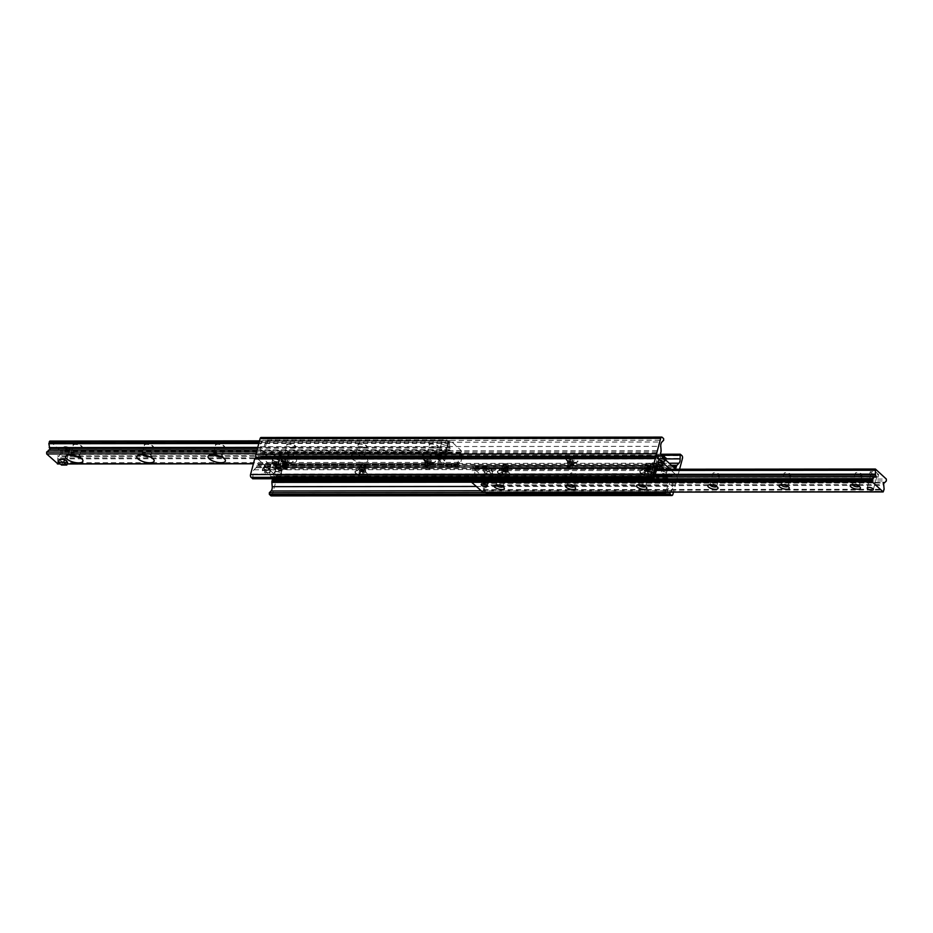 <?xml version="1.0" encoding="UTF-8"?>
<svg xmlns="http://www.w3.org/2000/svg" width="933" height="933" viewBox="0 0 933 933"><rect width="100%" height="100%" fill="white"/><g stroke="black" fill="none" stroke-linecap="round" stroke-linejoin="round"><path stroke-width="0.7" stroke-dasharray="4.67 3.5" d="M662.71 464.191A2.589 0.98 14.9 0 1 663.025 464.856A2.589 0.98 14.9 0 1 660.261 465.135A2.589 0.98 14.9 0 1 658.01 463.526A2.589 0.98 14.9 0 1 659.993 463.083A2.589 0.98 14.9 0 1 662.71 464.191M663.841 459.934A2.589 0.98 -165.1 0 0 661.124 458.838A2.589 0.98 -165.1 0 0 659.141 459.269A2.589 0.98 -165.1 0 0 659.456 459.946A2.589 0.98 -165.1 0 0 662.173 461.042A2.589 0.98 -165.1 0 0 664.156 460.61A2.589 0.98 -165.1 0 0 663.841 459.934M274.675 468.809A2.589 0.98 14.9 0 1 274.99 469.474A2.589 0.98 14.9 0 1 272.226 469.754A2.589 0.98 14.9 0 1 269.975 468.144A2.589 0.98 14.9 0 1 271.958 467.713A2.589 0.98 14.9 0 1 274.675 468.809M275.806 464.564A2.589 0.98 -165.1 0 0 273.089 463.468A2.589 0.98 -165.1 0 0 271.106 463.899A2.589 0.98 -165.1 0 0 271.421 464.564A2.589 0.98 -165.1 0 0 274.139 465.66A2.589 0.98 -165.1 0 0 276.121 465.229A2.589 0.98 -165.1 0 0 275.806 464.564M277.183 464.576A3.056 1.155 14.9 0 1 277.556 465.357A3.056 1.155 14.9 0 1 274.314 465.684A3.056 1.155 14.9 0 1 271.655 463.794A3.056 1.155 14.9 0 1 273.987 463.281A3.056 1.155 14.9 0 1 277.183 464.576M278.314 460.331A3.056 1.155 -165.1 0 0 275.118 459.024A3.056 1.155 -165.1 0 0 272.774 459.537A3.056 1.155 -165.1 0 0 273.147 460.331A3.056 1.155 -165.1 0 0 276.355 461.625A3.056 1.155 -165.1 0 0 278.687 461.112A3.056 1.155 -165.1 0 0 278.314 460.331M660.972 468.424A3.056 1.155 14.9 0 1 661.345 469.206A3.056 1.155 14.9 0 1 658.103 469.532A3.056 1.155 14.9 0 1 655.444 467.643A3.056 1.155 14.9 0 1 657.777 467.13A3.056 1.155 14.9 0 1 660.972 468.424M662.103 464.179A3.056 1.155 -165.1 0 0 658.908 462.873A3.056 1.155 -165.1 0 0 656.575 463.386A3.056 1.155 -165.1 0 0 656.949 464.179A3.056 1.155 -165.1 0 0 660.144 465.474A3.056 1.155 -165.1 0 0 662.477 464.961A3.056 1.155 -165.1 0 0 662.103 464.179M649.52 468.902A2.589 0.98 14.9 0 1 649.835 469.567A2.589 0.98 14.9 0 1 647.082 469.847A2.589 0.98 14.9 0 1 644.82 468.238A2.589 0.98 14.9 0 1 646.802 467.806A2.589 0.98 14.9 0 1 649.52 468.902M650.651 464.657A2.589 0.98 -165.1 0 0 647.934 463.561A2.589 0.98 -165.1 0 0 645.951 463.993A2.589 0.98 -165.1 0 0 646.266 464.657A2.589 0.98 -165.1 0 0 648.983 465.765A2.589 0.98 -165.1 0 0 650.966 465.322A2.589 0.98 -165.1 0 0 650.651 464.657M566.109 459.561A6.589 2.484 -165.1 0 0 571.672 462.115A6.589 2.484 -165.1 0 0 577.235 462.08A6.589 2.484 -165.1 0 0 572.314 457.158A6.589 2.484 -165.1 0 0 565.596 458.989A6.589 2.484 -165.1 0 0 566.109 459.561M568.022 462.395A3.429 1.295 14.9 0 1 567.765 462.092A3.429 1.295 14.9 0 1 567.614 461.508A3.429 1.295 14.9 0 1 570.226 460.937A3.429 1.295 14.9 0 1 573.818 462.395A3.429 1.295 14.9 0 1 574.227 463.269A3.429 1.295 14.9 0 1 573.807 463.701A3.429 1.295 14.9 0 1 570.914 463.724A3.429 1.295 14.9 0 1 568.022 462.395M573.433 463.806A3.429 1.295 14.9 0 1 573.853 464.692A3.429 1.295 14.9 0 1 570.215 465.054A3.429 1.295 14.9 0 1 567.229 462.931A3.429 1.295 14.9 0 1 569.853 462.348A3.429 1.295 14.9 0 1 573.433 463.806M507.086 469.042A2.589 0.98 14.9 0 1 507.4 469.719A2.589 0.98 14.9 0 1 504.636 469.987A2.589 0.98 14.9 0 1 502.386 468.378A2.589 0.98 14.9 0 1 504.368 467.946A2.589 0.98 14.9 0 1 507.086 469.042M508.217 464.797A2.589 0.98 -165.1 0 0 505.499 463.701A2.589 0.98 -165.1 0 0 503.517 464.133A2.589 0.98 -165.1 0 0 503.832 464.809A2.589 0.98 -165.1 0 0 506.549 465.905A2.589 0.98 -165.1 0 0 508.532 465.474A2.589 0.98 -165.1 0 0 508.217 464.797M423.675 459.712A6.589 2.484 -165.1 0 0 429.227 462.255A6.589 2.484 -165.1 0 0 434.801 462.232A6.589 2.484 -165.1 0 0 429.88 457.31A6.589 2.484 -165.1 0 0 423.162 459.129A6.589 2.484 -165.1 0 0 423.675 459.712M425.588 462.535A3.429 1.295 14.9 0 1 425.32 462.243A3.429 1.295 14.9 0 1 425.168 461.648A3.429 1.295 14.9 0 1 427.792 461.077A3.429 1.295 14.9 0 1 431.373 462.535A3.429 1.295 14.9 0 1 431.792 463.421A3.429 1.295 14.9 0 1 431.373 463.853A3.429 1.295 14.9 0 1 428.48 463.864A3.429 1.295 14.9 0 1 425.588 462.535M430.999 463.946A3.429 1.295 14.9 0 1 431.419 464.832A3.429 1.295 14.9 0 1 427.781 465.194A3.429 1.295 14.9 0 1 424.795 463.071A3.429 1.295 14.9 0 1 427.419 462.5A3.429 1.295 14.9 0 1 430.999 463.946M364.64 469.194A2.589 0.98 14.9 0 1 364.966 469.859A2.589 0.98 14.9 0 1 362.202 470.139A2.589 0.98 14.9 0 1 359.951 468.529A2.589 0.98 14.9 0 1 361.934 468.086A2.589 0.98 14.9 0 1 364.64 469.194M365.771 464.937A2.589 0.98 -165.1 0 0 363.065 463.841A2.589 0.98 -165.1 0 0 361.083 464.272A2.589 0.98 -165.1 0 0 361.398 464.949A2.589 0.98 -165.1 0 0 364.103 466.045A2.589 0.98 -165.1 0 0 366.086 465.614A2.589 0.98 -165.1 0 0 365.771 464.937M281.241 459.852A6.589 2.484 -165.1 0 0 286.793 462.406A6.589 2.484 -165.1 0 0 292.356 462.371A6.589 2.484 -165.1 0 0 287.434 457.45A6.589 2.484 -165.1 0 0 280.728 459.269A6.589 2.484 -165.1 0 0 281.241 459.852M283.154 462.686A3.429 1.295 14.9 0 1 282.886 462.383A3.429 1.295 14.9 0 1 282.734 461.8A3.429 1.295 14.9 0 1 285.358 461.217A3.429 1.295 14.9 0 1 288.938 462.675A3.429 1.295 14.9 0 1 289.358 463.561A3.429 1.295 14.9 0 1 288.938 463.993A3.429 1.295 14.9 0 1 286.046 464.004A3.429 1.295 14.9 0 1 283.154 462.686M288.565 464.086A3.429 1.295 14.9 0 1 288.985 464.972A3.429 1.295 14.9 0 1 285.335 465.345A3.429 1.295 14.9 0 1 282.361 463.211A3.429 1.295 14.9 0 1 284.985 462.64A3.429 1.295 14.9 0 1 288.565 464.086M679.586 469.229L678.314 474.046A2.636 1.411 -90.1 0 1 677.043 475.503A2.636 1.411 -90.1 0 1 676.413 475.224L669.976 469.241L676.413 475.224A2.636 1.411 -90.1 0 1 677.055 478.757L673.498 492.123M256.342 457.497A2.636 1.411 89.9 0 0 256.587 457.776L275.818 475.632A2.636 1.411 89.9 0 0 276.448 475.912A2.636 1.411 89.9 0 0 277.707 474.442L281.848 458.873A2.111 1.131 89.9 0 0 281.346 456.039L279.69 454.616L279.503 459.293A4.222 2.263 -90.1 0 1 278.349 463.619L276.32 465.684A2.111 1.131 89.9 0 0 275.853 466.593L275.55 467.736A2.111 1.131 -90.1 0 1 274.535 468.902A2.111 1.131 -90.1 0 1 274.034 468.681L260.622 456.225A2.111 1.131 -90.1 0 1 260.109 453.403L260.412 452.26A2.111 1.131 89.9 0 0 260.517 451.012L260.179 446.744A4.222 2.263 -90.1 0 1 261.322 442.405L263.059 440.644L263.048 439.058L261.602 437.717A2.111 1.131 89.9 0 0 261.1 437.495M667.258 468.413A2.589 0.98 -165.1 0 0 664.553 467.316A2.589 0.98 -165.1 0 0 662.57 467.748A2.589 0.98 -165.1 0 0 664.821 469.357A2.589 0.98 -165.1 0 0 667.573 469.089A2.589 0.98 -165.1 0 0 667.258 468.413M666.127 472.658A2.589 0.98 14.9 0 1 666.442 473.334A2.589 0.98 14.9 0 1 664.459 473.766A2.589 0.98 14.9 0 1 661.754 472.669A2.589 0.98 14.9 0 1 661.439 471.993A2.589 0.98 14.9 0 1 663.421 471.562A2.589 0.98 14.9 0 1 666.127 472.658M270.115 464.576A2.589 0.98 -165.1 0 0 267.409 463.479A2.589 0.98 -165.1 0 0 265.427 463.911A2.589 0.98 -165.1 0 0 267.678 465.52A2.589 0.98 -165.1 0 0 270.43 465.252A2.589 0.98 -165.1 0 0 270.115 464.576M268.984 468.832A2.589 0.98 14.9 0 1 269.299 469.497A2.589 0.98 14.9 0 1 267.316 469.929A2.589 0.98 14.9 0 1 264.61 468.832A2.589 0.98 14.9 0 1 264.296 468.168A2.589 0.98 14.9 0 1 266.278 467.725A2.589 0.98 14.9 0 1 268.984 468.832M281.743 468.798A3.056 1.155 -165.1 0 0 278.547 467.503A3.056 1.155 -165.1 0 0 276.203 468.016A3.056 1.155 -165.1 0 0 278.862 469.917A3.056 1.155 -165.1 0 0 282.116 469.591A3.056 1.155 -165.1 0 0 281.743 468.798M280.611 473.054A3.056 1.155 14.9 0 1 280.985 473.836A3.056 1.155 14.9 0 1 278.64 474.349A3.056 1.155 14.9 0 1 275.445 473.054A3.056 1.155 14.9 0 1 275.072 472.261A3.056 1.155 14.9 0 1 277.416 471.748A3.056 1.155 14.9 0 1 280.611 473.054M656.424 464.191A3.056 1.155 -165.1 0 0 653.228 462.896A3.056 1.155 -165.1 0 0 650.884 463.409A3.056 1.155 -165.1 0 0 653.543 465.31A3.056 1.155 -165.1 0 0 656.797 464.984A3.056 1.155 -165.1 0 0 656.424 464.191A3.685 1.388 -165.1 0 0 660.272 465.742A3.685 1.388 -165.1 0 0 663.095 465.124A3.685 1.388 -165.1 0 0 659.888 462.838A3.685 1.388 -165.1 0 0 655.957 463.223A3.685 1.388 -165.1 0 0 656.412 464.179M655.293 468.436A3.056 1.155 14.9 0 1 655.666 469.229A3.056 1.155 14.9 0 1 653.322 469.742A3.056 1.155 14.9 0 1 650.126 468.448A3.056 1.155 14.9 0 1 649.753 467.655A3.056 1.155 14.9 0 1 652.097 467.141A3.056 1.155 14.9 0 1 655.293 468.436M572.734 463.806A2.589 0.98 -165.1 0 0 570.028 462.71A2.589 0.98 -165.1 0 0 568.034 463.141A2.589 0.98 -165.1 0 0 570.296 464.751A2.589 0.98 -165.1 0 0 573.049 464.471A2.589 0.98 -165.1 0 0 572.734 463.806M571.602 468.051A2.589 0.98 14.9 0 1 571.917 468.728A2.589 0.98 14.9 0 1 569.935 469.159A2.589 0.98 14.9 0 1 567.229 468.063A2.589 0.98 14.9 0 1 566.914 467.386A2.589 0.98 14.9 0 1 568.897 466.955A2.589 0.98 14.9 0 1 571.602 468.051M640.633 473.159A6.589 2.484 14.9 0 1 640.644 470.629A6.589 2.484 14.9 0 1 646.837 470.757A6.589 2.484 14.9 0 1 652.284 473.731A6.589 2.484 14.9 0 1 648.797 476.075A6.589 2.484 14.9 0 1 640.633 473.159M644.062 470.325A3.429 1.295 -165.1 0 0 647.642 471.783A3.429 1.295 -165.1 0 0 650.266 471.2A3.429 1.295 -165.1 0 0 650.114 470.617A3.429 1.295 -165.1 0 0 649.846 470.314A3.429 1.295 -165.1 0 0 646.954 468.996A3.429 1.295 -165.1 0 0 644.062 469.007A3.429 1.295 -165.1 0 0 643.642 469.439A3.429 1.295 -165.1 0 0 644.062 470.325M650.219 468.902A3.429 1.295 -165.1 0 0 646.639 467.445A3.429 1.295 -165.1 0 0 644.015 468.028A3.429 1.295 -165.1 0 0 647.001 470.15A3.429 1.295 -165.1 0 0 650.639 469.789A3.429 1.295 -165.1 0 0 650.219 468.902M430.3 463.946A2.589 0.98 -165.1 0 0 427.582 462.85A2.589 0.98 -165.1 0 0 425.6 463.281A2.589 0.98 -165.1 0 0 427.85 464.891A2.589 0.98 -165.1 0 0 430.614 464.622A2.589 0.98 -165.1 0 0 430.3 463.946M429.168 468.191A2.589 0.98 14.9 0 1 429.483 468.867A2.589 0.98 14.9 0 1 427.501 469.299A2.589 0.98 14.9 0 1 424.783 468.203A2.589 0.98 14.9 0 1 424.468 467.526A2.589 0.98 14.9 0 1 426.451 467.095A2.589 0.98 14.9 0 1 429.168 468.191M498.199 473.299A6.589 2.484 14.9 0 1 498.199 470.768A6.589 2.484 14.9 0 1 504.403 470.897A6.589 2.484 14.9 0 1 509.838 473.871A6.589 2.484 14.9 0 1 506.362 476.215A6.589 2.484 14.9 0 1 498.199 473.299M501.627 470.465A3.429 1.295 -165.1 0 0 505.208 471.923A3.429 1.295 -165.1 0 0 507.832 471.352A3.429 1.295 -165.1 0 0 507.68 470.768A3.429 1.295 -165.1 0 0 507.412 470.465A3.429 1.295 -165.1 0 0 504.52 469.136A3.429 1.295 -165.1 0 0 501.627 469.147A3.429 1.295 -165.1 0 0 501.208 469.579A3.429 1.295 -165.1 0 0 501.627 470.465M507.785 469.042A3.429 1.295 -165.1 0 0 504.205 467.596A3.429 1.295 -165.1 0 0 501.581 468.168A3.429 1.295 -165.1 0 0 504.555 470.302A3.429 1.295 -165.1 0 0 508.205 469.929A3.429 1.295 -165.1 0 0 507.785 469.042M287.865 464.086A2.589 0.98 -165.1 0 0 285.148 462.99A2.589 0.98 -165.1 0 0 283.166 463.433A2.589 0.98 -165.1 0 0 285.416 465.042A2.589 0.98 -165.1 0 0 288.18 464.762A2.589 0.98 -165.1 0 0 287.865 464.086M286.734 468.343A2.589 0.98 14.9 0 1 287.049 469.007A2.589 0.98 14.9 0 1 285.066 469.439A2.589 0.98 14.9 0 1 282.349 468.343A2.589 0.98 14.9 0 1 282.034 467.678A2.589 0.98 14.9 0 1 284.017 467.235A2.589 0.98 14.9 0 1 286.734 468.343M355.765 473.439A6.589 2.484 14.9 0 1 355.765 470.92A6.589 2.484 14.9 0 1 361.969 471.037A6.589 2.484 14.9 0 1 367.404 474.011A6.589 2.484 14.9 0 1 363.917 476.366A6.589 2.484 14.9 0 1 355.765 473.439M359.182 470.605A3.429 1.295 -165.1 0 0 362.774 472.063A3.429 1.295 -165.1 0 0 365.386 471.492A3.429 1.295 -165.1 0 0 365.246 470.908A3.429 1.295 -165.1 0 0 364.978 470.605A3.429 1.295 -165.1 0 0 362.086 469.276A3.429 1.295 -165.1 0 0 359.193 469.299A3.429 1.295 -165.1 0 0 358.773 469.731A3.429 1.295 -165.1 0 0 359.182 470.605M365.351 469.194A3.429 1.295 -165.1 0 0 361.771 467.736A3.429 1.295 -165.1 0 0 359.147 468.308A3.429 1.295 -165.1 0 0 362.121 470.442A3.429 1.295 -165.1 0 0 365.771 470.069A3.429 1.295 -165.1 0 0 365.351 469.194M271.293 495.901A2.111 1.131 89.9 0 0 272.308 494.735L276.448 479.165A2.636 1.411 89.9 0 0 275.818 475.632L256.587 457.776A2.636 1.411 89.9 0 0 255.957 457.497M670.162 492.134L671.678 490.595A4.222 2.263 89.9 0 0 672.821 486.256L672.483 481.988A2.111 1.131 -90.1 0 1 672.588 480.74L672.891 479.597A2.111 1.131 89.9 0 0 672.378 476.775L664.273 469.252M252.925 478.699L252.89 474.116A4.222 2.263 -90.1 0 1 254.044 469.777L256.074 467.713A2.111 1.131 89.9 0 0 256.552 466.803L256.843 465.672A2.111 1.131 -90.1 0 1 257.858 464.506A2.111 1.131 -90.1 0 1 258.359 464.716L271.771 477.171A2.111 1.131 -90.1 0 1 272.389 478.769M671.853 476.273L271.293 476.635L671.9 476.238M874.338 483.037L873.813 482.676L873.591 483.504L874.338 483.037M875.212 477.428A3.161 1.19 -165.1 0 0 876.752 476.833A3.161 1.19 -165.1 0 0 873.999 474.862A3.161 1.19 -165.1 0 0 870.641 475.2A3.161 1.19 -165.1 0 0 872.017 476.67A3.161 1.19 -165.1 0 0 875.212 477.428A3.161 1.19 -165.1 0 0 876.752 476.833A3.161 1.19 -165.1 0 0 876.367 476.017A3.161 1.19 -165.1 0 0 872.18 474.605A3.161 1.19 -165.1 0 0 870.641 475.2A3.161 1.19 -165.1 0 0 871.025 476.017A3.161 1.19 -165.1 0 0 875.212 477.428L877.883 477.428L874.851 474.605L869.509 474.605L872.542 477.428L875.212 477.428M489.207 473.999A3.161 1.19 -165.1 0 0 490.746 473.404A3.161 1.19 -165.1 0 0 487.994 471.445A3.161 1.19 -165.1 0 0 484.635 471.783A3.161 1.19 -165.1 0 0 486.011 473.241A3.161 1.19 -165.1 0 0 489.207 473.999A3.161 1.19 -165.1 0 0 490.746 473.404A3.161 1.19 -165.1 0 0 490.361 472.588A3.161 1.19 -165.1 0 0 486.175 471.188A3.161 1.19 -165.1 0 0 484.635 471.783A3.161 1.19 -165.1 0 0 485.02 472.599A3.161 1.19 -165.1 0 0 489.207 473.999L491.878 473.999L488.845 471.177L483.504 471.188L486.536 474.011L489.207 473.999M484.029 476.891C485.44 476.845 485.44 476.845 484.029 476.891M859.095 486.326A3.499 1.318 -165.1 0 0 859.153 486.186A3.499 1.318 -165.1 0 0 859.001 485.592A3.499 1.318 -165.1 0 0 856.109 484.005A3.499 1.318 -165.1 0 0 852.809 483.947A3.499 1.318 -165.1 0 0 852.377 484.39A3.499 1.318 -165.1 0 0 852.365 484.53M860.413 475.69A3.499 1.318 -165.1 0 0 862.127 475.025A3.499 1.318 -165.1 0 0 859.071 472.856A3.499 1.318 -165.1 0 0 855.351 473.229A3.499 1.318 -165.1 0 0 856.879 474.85A3.499 1.318 -165.1 0 0 860.413 475.69M787.872 486.396A3.499 1.318 -165.1 0 0 787.93 486.256A3.499 1.318 -165.1 0 0 787.779 485.661A3.499 1.318 -165.1 0 0 784.886 484.087A3.499 1.318 -165.1 0 0 781.597 484.017A3.499 1.318 -165.1 0 0 781.166 484.46A3.499 1.318 -165.1 0 0 781.143 484.6M789.201 475.76A3.499 1.318 -165.1 0 0 790.904 475.095A3.499 1.318 -165.1 0 0 787.86 472.926A3.499 1.318 -165.1 0 0 784.128 473.299A3.499 1.318 -165.1 0 0 785.656 474.92A3.499 1.318 -165.1 0 0 789.201 475.76M716.661 486.466A3.499 1.318 -165.1 0 0 716.719 486.326A3.499 1.318 -165.1 0 0 716.567 485.731A3.499 1.318 -165.1 0 0 713.675 484.157A3.499 1.318 -165.1 0 0 710.375 484.087A3.499 1.318 -165.1 0 0 709.943 484.53A3.499 1.318 -165.1 0 0 709.931 484.67M717.978 475.83A3.499 1.318 -165.1 0 0 719.681 475.177A3.499 1.318 -165.1 0 0 716.637 472.996A3.499 1.318 -165.1 0 0 712.917 473.369A3.499 1.318 -165.1 0 0 714.445 474.99A3.499 1.318 -165.1 0 0 717.978 475.83M645.438 486.536A3.499 1.318 -165.1 0 0 645.496 486.396A3.499 1.318 -165.1 0 0 645.344 485.801A3.499 1.318 -165.1 0 0 642.452 484.227A3.499 1.318 -165.1 0 0 639.152 484.157A3.499 1.318 -165.1 0 0 638.72 484.6A3.499 1.318 -165.1 0 0 638.708 484.752M646.767 475.9A3.499 1.318 -165.1 0 0 648.47 475.247A3.499 1.318 -165.1 0 0 645.426 473.066A3.499 1.318 -165.1 0 0 641.694 473.439A3.499 1.318 -165.1 0 0 643.222 475.06A3.499 1.318 -165.1 0 0 646.767 475.9M574.227 486.606A3.499 1.318 -165.1 0 0 574.285 486.478A3.499 1.318 -165.1 0 0 574.122 485.871A3.499 1.318 -165.1 0 0 571.229 484.297A3.499 1.318 -165.1 0 0 567.94 484.227A3.499 1.318 -165.1 0 0 567.509 484.67A3.499 1.318 -165.1 0 0 567.486 484.822M575.544 475.97A3.499 1.318 -165.1 0 0 577.247 475.317A3.499 1.318 -165.1 0 0 574.203 473.136A3.499 1.318 -165.1 0 0 570.471 473.509A3.499 1.318 -165.1 0 0 572.011 475.13A3.499 1.318 -165.1 0 0 575.544 475.97M503.004 486.676A3.499 1.318 -165.1 0 0 503.062 486.548A3.499 1.318 -165.1 0 0 502.91 485.953A3.499 1.318 -165.1 0 0 500.018 484.367A3.499 1.318 -165.1 0 0 496.718 484.297A3.499 1.318 -165.1 0 0 496.286 484.74A3.499 1.318 -165.1 0 0 496.274 484.892M504.321 476.052A3.499 1.318 -165.1 0 0 506.036 475.387A3.499 1.318 -165.1 0 0 502.98 473.206A3.499 1.318 -165.1 0 0 499.26 473.579A3.499 1.318 -165.1 0 0 500.788 475.2A3.499 1.318 -165.1 0 0 504.321 476.052M482.839 492.204L483.527 489.685L482.909 482.851L483.9 483.212L485.743 481.335L485.731 479.469L474.804 469.439L474.862 477.486L473.871 477.125L471.76 479.55M79.725 448.411A4.478 1.691 -165.1 0 0 81.358 448.132A4.478 1.691 -165.1 0 0 81.906 447.572A4.478 1.691 -165.1 0 0 78.01 444.784A4.478 1.691 -165.1 0 0 73.252 445.263A4.478 1.691 -165.1 0 0 73.45 446.021A4.478 1.691 -165.1 0 0 79.725 448.411M79.958 448.272A4.793 1.808 14.9 0 1 73.229 445.717A4.793 1.808 14.9 0 1 78.115 444.388A4.793 1.808 14.9 0 1 81.696 447.968A4.793 1.808 14.9 0 1 79.958 448.272M57.846 463.853L57.543 455.91L58.534 456.272L60.377 454.394L60.738 451.106L50.055 441.192L450.662 440.796L461.345 450.709L460.984 453.998L459.129 455.875L458.138 455.514L458.196 463.561L447.269 453.531L447.257 451.665L449.1 449.788L450.091 450.149L449.473 443.315L450.662 440.796M151.181 448.202A4.793 1.808 14.9 0 1 144.452 445.647A4.793 1.808 14.9 0 1 149.338 444.318A4.793 1.808 14.9 0 1 152.919 447.898A4.793 1.808 14.9 0 1 151.181 448.202M293.615 448.05A4.793 1.808 14.9 0 1 286.886 445.496A4.793 1.808 14.9 0 1 291.772 444.166A4.793 1.808 14.9 0 1 295.353 447.758A4.793 1.808 14.9 0 1 293.615 448.05M436.049 447.91A4.793 1.808 14.9 0 1 429.32 445.356A4.793 1.808 14.9 0 1 434.207 444.026A4.793 1.808 14.9 0 1 437.787 447.607A4.793 1.808 14.9 0 1 436.049 447.91M68.319 449.461A3.161 1.19 -165.1 0 0 69.847 448.866A3.161 1.19 -165.1 0 0 68.471 447.397A3.161 1.19 -165.1 0 0 65.275 446.639A3.161 1.19 -165.1 0 0 63.736 447.234A3.161 1.19 -165.1 0 0 65.123 448.691A3.161 1.19 -165.1 0 0 68.319 449.461M446.126 445.263A3.161 1.19 -165.1 0 0 447.665 444.668A3.161 1.19 -165.1 0 0 446.277 443.21A3.161 1.19 -165.1 0 0 443.082 442.452A3.161 1.19 -165.1 0 0 441.542 443.047A3.161 1.19 -165.1 0 0 442.93 444.505A3.161 1.19 -165.1 0 0 446.126 445.263M364.826 447.98A4.793 1.808 14.9 0 1 358.097 445.426A4.793 1.808 14.9 0 1 362.995 444.096A4.793 1.808 14.9 0 1 366.576 447.688A4.793 1.808 14.9 0 1 364.826 447.98M222.392 448.132A4.793 1.808 14.9 0 1 215.663 445.566A4.793 1.808 14.9 0 1 220.561 444.236A4.793 1.808 14.9 0 1 224.142 447.828A4.793 1.808 14.9 0 1 222.392 448.132M78.465 456.773A4.478 1.691 -165.1 0 0 79.667 456.015A4.478 1.691 -165.1 0 0 79.468 455.246A4.478 1.691 -165.1 0 0 75.76 453.228A4.478 1.691 -165.1 0 0 71.549 453.146A4.478 1.691 -165.1 0 0 71.001 453.706A4.478 1.691 -165.1 0 0 71.666 454.966M150.948 448.341A4.478 1.691 -165.1 0 0 152.58 448.062A4.478 1.691 -165.1 0 0 153.129 447.49A4.478 1.691 -165.1 0 0 149.233 444.714A4.478 1.691 -165.1 0 0 144.463 445.193A4.478 1.691 -165.1 0 0 144.662 445.951A4.478 1.691 -165.1 0 0 150.948 448.341M149.677 456.704A4.478 1.691 -165.1 0 0 150.878 455.945A4.478 1.691 -165.1 0 0 150.679 455.176A4.478 1.691 -165.1 0 0 146.982 453.158A4.478 1.691 -165.1 0 0 142.772 453.076A4.478 1.691 -165.1 0 0 142.224 453.636A4.478 1.691 -165.1 0 0 142.877 454.896M222.171 448.272A4.478 1.691 -165.1 0 0 223.792 447.992A4.478 1.691 -165.1 0 0 224.352 447.42A4.478 1.691 -165.1 0 0 220.445 444.644A4.478 1.691 -165.1 0 0 215.686 445.123A4.478 1.691 -165.1 0 0 215.885 445.881A4.478 1.691 -165.1 0 0 222.171 448.272M220.899 456.634A4.478 1.691 -165.1 0 0 222.101 455.875A4.478 1.691 -165.1 0 0 221.902 455.106A4.478 1.691 -165.1 0 0 218.205 453.088A4.478 1.691 -165.1 0 0 213.984 453.006A4.478 1.691 -165.1 0 0 213.435 453.566A4.478 1.691 -165.1 0 0 214.1 454.826M293.382 448.202A4.478 1.691 -165.1 0 0 295.015 447.922A4.478 1.691 -165.1 0 0 295.563 447.35A4.478 1.691 -165.1 0 0 291.667 444.563A4.478 1.691 -165.1 0 0 286.897 445.053A4.478 1.691 -165.1 0 0 287.096 445.811A4.478 1.691 -165.1 0 0 293.382 448.202M291.131 456.645A4.478 1.691 -165.1 0 0 293.312 455.794A4.478 1.691 -165.1 0 0 293.114 455.036A4.478 1.691 -165.1 0 0 289.417 453.018A4.478 1.691 -165.1 0 0 285.206 452.937A4.478 1.691 -165.1 0 0 284.658 453.496A4.478 1.691 -165.1 0 0 286.618 455.572A4.478 1.691 -165.1 0 0 291.131 456.645M364.605 448.132A4.478 1.691 -165.1 0 0 366.226 447.84A4.478 1.691 -165.1 0 0 366.786 447.28A4.478 1.691 -165.1 0 0 362.89 444.493A4.478 1.691 -165.1 0 0 358.12 444.971A4.478 1.691 -165.1 0 0 358.319 445.741A4.478 1.691 -165.1 0 0 364.605 448.132M362.354 456.575A4.478 1.691 -165.1 0 0 364.535 455.724A4.478 1.691 -165.1 0 0 364.337 454.966A4.478 1.691 -165.1 0 0 360.639 452.948A4.478 1.691 -165.1 0 0 356.429 452.855A4.478 1.691 -165.1 0 0 355.87 453.426A4.478 1.691 -165.1 0 0 357.829 455.491A4.478 1.691 -165.1 0 0 362.354 456.575M292.216 462.651A8.957 3.382 14.9 0 1 281.754 459.724A8.957 3.382 14.9 0 1 280.355 455.222A8.957 3.382 14.9 0 1 288.787 455.397A8.957 3.382 14.9 0 1 296.181 459.433A8.957 3.382 14.9 0 1 292.216 462.651M363.438 462.581A8.957 3.382 14.9 0 1 352.977 459.654A8.957 3.382 14.9 0 1 351.578 455.152A8.957 3.382 14.9 0 1 360.01 455.327A8.957 3.382 14.9 0 1 367.404 459.363A8.957 3.382 14.9 0 1 363.438 462.581M435.816 448.05A4.478 1.691 -165.1 0 0 437.449 447.77A4.478 1.691 -165.1 0 0 437.997 447.21A4.478 1.691 -165.1 0 0 434.102 444.423A4.478 1.691 -165.1 0 0 429.343 444.901A4.478 1.691 -165.1 0 0 429.542 445.671A4.478 1.691 -165.1 0 0 435.816 448.05M433.577 456.505A4.478 1.691 -165.1 0 0 435.758 455.654A4.478 1.691 -165.1 0 0 435.559 454.896A4.478 1.691 -165.1 0 0 431.851 452.878A4.478 1.691 -165.1 0 0 427.641 452.785A4.478 1.691 -165.1 0 0 427.092 453.356A4.478 1.691 -165.1 0 0 429.052 455.421A4.478 1.691 -165.1 0 0 433.577 456.505M434.661 462.511A8.957 3.382 14.9 0 1 424.188 459.584A8.957 3.382 14.9 0 1 422.801 455.082A8.957 3.382 14.9 0 1 431.221 455.257A8.957 3.382 14.9 0 1 438.615 459.293A8.957 3.382 14.9 0 1 434.661 462.511M61.893 459.374A3.161 1.19 14.9 0 1 65.077 460.144A3.161 1.19 14.9 0 1 66.465 461.602A3.161 1.19 14.9 0 1 63.094 461.94A3.161 1.19 14.9 0 1 60.353 459.981A3.161 1.19 14.9 0 1 61.893 459.374A3.161 1.19 14.9 0 1 66.08 460.785A3.161 1.19 14.9 0 1 66.465 461.602A3.161 1.19 14.9 0 1 64.925 462.197A3.161 1.19 14.9 0 1 60.738 460.797A3.161 1.19 14.9 0 1 60.353 459.981L63.736 447.234A3.161 1.19 14.9 0 1 66.161 446.709A3.161 1.19 14.9 0 1 69.462 448.05A3.161 1.19 14.9 0 1 69.847 448.866A3.161 1.19 14.9 0 1 66.488 449.205A3.161 1.19 14.9 0 1 63.736 447.234L60.353 459.981M65.695 456.494C67.211 456.54 67.211 456.54 65.695 456.494M441.939 449.578L441.087 449.939L441.309 449.111L441.939 449.578M439.7 455.187A3.161 1.19 14.9 0 1 442.895 455.945A3.161 1.19 14.9 0 1 444.271 457.415A3.161 1.19 14.9 0 1 440.912 457.753A3.161 1.19 14.9 0 1 438.16 455.782A3.161 1.19 14.9 0 1 439.7 455.187A3.161 1.19 14.9 0 1 443.886 456.599A3.161 1.19 14.9 0 1 444.271 457.415A3.161 1.19 14.9 0 1 442.732 458.01A3.161 1.19 14.9 0 1 438.545 456.599A3.161 1.19 14.9 0 1 438.16 455.782A3.161 1.19 14.9 0 1 439.7 455.187L442.37 455.187L445.403 458.01L440.061 458.01L437.029 455.187L439.7 455.187M49.974 450.056L49.041 450.184M476.471 468.867L475.072 468.389L475.573 466.5L476.973 466.978L476.471 468.867L485.37 468.856A2.636 0.991 14.9 0 1 488.869 470.022L496.449 477.078A2.636 0.991 14.9 0 1 496.776 477.754A2.636 0.991 14.9 0 1 495.493 478.256L486.594 478.256L486.968 477.078A3.161 1.691 -90.1 0 1 487.726 481.323L485.09 491.236L486.373 493.114M487.096 476.378L495.994 476.366A2.636 0.991 -165.1 0 0 497.277 475.865A2.636 0.991 -165.1 0 0 496.951 475.189L489.37 468.133A2.636 0.991 -165.1 0 0 485.871 466.966L476.973 466.978M471.072 478.571L470.419 477.603L473.054 467.69A3.161 1.691 -90.1 0 1 474.57 465.94A3.161 1.691 -90.1 0 1 475.329 466.267L475.573 466.5M657.182 468.681L658.068 466.325M657.683 466.792L648.785 466.803A2.636 0.991 -165.1 0 0 647.502 467.305A2.636 0.991 -165.1 0 0 647.829 467.981L655.421 475.025A2.636 0.991 -165.1 0 0 658.908 476.203L667.806 476.192L667.305 478.081L668.704 478.547L669.206 476.658L667.806 476.192M666.279 492.134L667.585 491.05L670.221 481.136A3.161 1.691 89.9 0 0 669.462 476.891L669.206 476.658M667.305 478.081L658.406 478.093A2.636 0.991 14.9 0 1 654.919 476.915L647.327 469.87A2.636 0.991 14.9 0 1 647.001 469.182A2.636 0.991 14.9 0 1 648.283 468.693L656.494 468.681M486.711 476.845L486.594 478.256M485.498 492.309L484.075 490.291L485.09 491.236M484.075 490.291L486.711 480.378L486.21 478.734M485.358 492.181L664.436 492.134M667.585 491.05L666.57 490.105L664.296 491.994M666.57 490.105L669.218 480.203L668.704 478.547M653.66 478.116L652.913 477.416L651.735 478.396M470.419 477.603L472.704 480.425M471.422 478.547L474.069 468.634L475.072 468.389M657.31 465.789A3.161 1.691 89.9 0 0 657.065 465.754A3.161 1.691 89.9 0 0 655.549 467.515L655.199 468.821M653.59 474.874L652.913 477.416M446.406 454.744L445.904 456.622L446.406 454.744L437.507 454.744A2.636 0.991 -165.1 0 0 436.224 455.246A2.636 0.991 -165.1 0 0 436.551 455.922L444.131 462.978A2.636 0.991 -165.1 0 0 447.63 464.144L456.529 464.133L456.027 466.022L457.671 466.733A3.161 1.691 89.9 0 0 458.43 467.06A3.161 1.691 89.9 0 0 459.946 465.31L462.581 455.397L460.296 452.575L462.581 455.397M456.027 466.022L447.129 466.034A2.636 0.991 14.9 0 1 443.63 464.867L436.049 457.811A2.636 0.991 14.9 0 1 435.723 457.135A2.636 0.991 14.9 0 1 437.006 456.634L445.904 456.622M267.701 440.061L268.704 441.006L266.43 442.895L265.415 441.95L267.701 440.061L446.627 439.886L447.91 441.764L445.274 451.677A3.161 1.691 89.9 0 0 446.032 455.922L446.289 456.155M263.794 456.342L264.296 454.453L265.695 454.919L265.194 456.808L263.538 456.109A3.161 1.691 -90.1 0 1 262.779 451.864L265.415 441.95M265.194 456.808L274.092 456.797A2.636 0.991 14.9 0 1 277.579 457.975L285.171 465.019A2.636 0.991 14.9 0 1 285.498 465.695A2.636 0.991 14.9 0 1 284.215 466.197L275.317 466.208L275.818 464.319L275.317 466.208M460.296 452.575L281.358 452.75L282.372 453.695L280.087 455.584L277.451 465.485A3.161 1.691 -90.1 0 1 275.935 467.246A3.161 1.691 -90.1 0 1 275.177 466.908L274.932 466.675M275.818 464.319L284.717 464.307A2.636 0.991 -165.1 0 0 285.999 463.818A2.636 0.991 -165.1 0 0 285.673 463.13L278.081 456.085A2.636 0.991 -165.1 0 0 274.594 454.907L265.695 454.919M457.427 466.5L457.928 464.611L456.529 464.133M461.578 454.453L458.931 464.366L457.928 464.611M280.087 455.584L279.072 454.639L281.358 452.75M279.072 454.639L276.436 464.552L275.433 464.786M268.704 441.006L447.642 440.819L446.627 439.886M447.91 441.764L448.925 442.709L447.642 440.819M448.925 442.709L446.289 452.622L446.79 454.266M266.43 442.895L263.782 452.797L264.296 454.453M461.31 453.508L282.372 453.695M281.579 469.742A3.161 1.19 14.9 0 1 281.824 470.022A3.161 1.19 14.9 0 1 281.964 470.559A3.161 1.19 14.9 0 1 278.605 470.897A3.161 1.19 14.9 0 1 275.853 468.937A3.161 1.19 14.9 0 1 276.238 468.541A3.161 1.19 14.9 0 1 278.909 468.518A3.161 1.19 14.9 0 1 281.579 469.742M281.265 469.276A2.636 0.991 -165.1 0 0 279.037 468.249A2.636 0.991 -165.1 0 0 276.809 468.273A2.636 0.991 -165.1 0 0 278.78 470.232A2.636 0.991 -165.1 0 0 281.463 469.509A2.636 0.991 -165.1 0 0 281.265 469.276M280.705 473.054A3.161 1.19 14.9 0 1 281.09 473.871A3.161 1.19 14.9 0 1 277.719 474.209A3.161 1.19 14.9 0 1 274.967 472.238A3.161 1.19 14.9 0 1 277.393 471.713A3.161 1.19 14.9 0 1 280.705 473.054M281.148 473.054A3.685 1.388 14.9 0 1 281.591 473.999A3.685 1.388 14.9 0 1 277.672 474.396A3.685 1.388 14.9 0 1 274.465 472.098A3.685 1.388 14.9 0 1 277.288 471.48A3.685 1.388 14.9 0 1 281.148 473.054M280.39 475.877A3.685 1.388 14.9 0 1 280.845 476.833A3.685 1.388 14.9 0 1 276.914 477.229A3.685 1.388 14.9 0 1 273.707 474.932A3.685 1.388 14.9 0 1 276.53 474.314A3.685 1.388 14.9 0 1 280.39 475.877M656.261 465.135A3.161 1.19 14.9 0 1 656.505 465.415A3.161 1.19 14.9 0 1 656.645 465.952A3.161 1.19 14.9 0 1 653.287 466.29A3.161 1.19 14.9 0 1 650.534 464.331A3.161 1.19 14.9 0 1 650.919 463.923A3.161 1.19 14.9 0 1 653.59 463.911A3.161 1.19 14.9 0 1 656.261 465.135M655.946 464.669A2.636 0.991 -165.1 0 0 653.718 463.643A2.636 0.991 -165.1 0 0 651.491 463.654A2.636 0.991 -165.1 0 0 653.462 465.625A2.636 0.991 -165.1 0 0 656.144 464.891A2.636 0.991 -165.1 0 0 655.946 464.669M655.386 468.436A3.161 1.19 14.9 0 1 655.771 469.252A3.161 1.19 14.9 0 1 652.4 469.591A3.161 1.19 14.9 0 1 649.66 467.631A3.161 1.19 14.9 0 1 652.074 467.095A3.161 1.19 14.9 0 1 655.386 468.436M655.829 468.436A3.685 1.388 14.9 0 1 656.272 469.392A3.685 1.388 14.9 0 1 652.354 469.789A3.685 1.388 14.9 0 1 649.146 467.491A3.685 1.388 14.9 0 1 651.969 466.873A3.685 1.388 14.9 0 1 655.829 468.436M655.071 471.27A3.685 1.388 14.9 0 1 655.526 472.226A3.685 1.388 14.9 0 1 651.596 472.623A3.685 1.388 14.9 0 1 648.388 470.325A3.685 1.388 14.9 0 1 651.211 469.707A3.685 1.388 14.9 0 1 655.071 471.27M272.179 463.631A3.161 1.19 -165.1 0 0 274.85 464.856A3.161 1.19 -165.1 0 0 277.521 464.844A3.161 1.19 -165.1 0 0 277.917 464.447A3.161 1.19 -165.1 0 0 275.165 462.476A3.161 1.19 -165.1 0 0 271.795 462.815A3.161 1.19 -165.1 0 0 271.935 463.351A3.161 1.19 -165.1 0 0 272.179 463.631M272.506 464.109A2.636 0.991 14.9 0 1 272.296 463.876A2.636 0.991 14.9 0 1 274.99 463.141A2.636 0.991 14.9 0 1 276.949 465.112A2.636 0.991 14.9 0 1 274.722 465.124A2.636 0.991 14.9 0 1 272.506 464.109M273.066 460.331A3.161 1.19 -165.1 0 0 276.366 461.672A3.161 1.19 -165.1 0 0 278.792 461.147A3.161 1.19 -165.1 0 0 276.04 459.176A3.161 1.19 -165.1 0 0 272.681 459.514A3.161 1.19 -165.1 0 0 273.066 460.331M272.623 460.331A3.685 1.388 -165.1 0 0 276.471 461.893A3.685 1.388 -165.1 0 0 279.305 461.275A3.685 1.388 -165.1 0 0 276.086 458.989A3.685 1.388 -165.1 0 0 272.168 459.374A3.685 1.388 -165.1 0 0 272.623 460.331M273.369 457.497A3.685 1.388 -165.1 0 0 277.229 459.059A3.685 1.388 -165.1 0 0 280.052 458.441A3.685 1.388 -165.1 0 0 276.844 456.155A3.685 1.388 -165.1 0 0 272.926 456.552A3.685 1.388 -165.1 0 0 273.369 457.497M655.981 467.48A3.161 1.19 -165.1 0 0 658.64 468.704A3.161 1.19 -165.1 0 0 661.31 468.693A3.161 1.19 -165.1 0 0 661.707 468.296A3.161 1.19 -165.1 0 0 658.955 466.325A3.161 1.19 -165.1 0 0 655.596 466.663A3.161 1.19 -165.1 0 0 655.724 467.211A3.161 1.19 -165.1 0 0 655.981 467.48M656.296 467.958A2.636 0.991 14.9 0 1 656.086 467.725A2.636 0.991 14.9 0 1 658.78 466.99A2.636 0.991 14.9 0 1 660.739 468.961A2.636 0.991 14.9 0 1 658.523 468.972A2.636 0.991 14.9 0 1 656.296 467.958M656.855 464.179A3.161 1.19 -165.1 0 0 660.167 465.52A3.161 1.19 -165.1 0 0 662.582 464.996A3.161 1.19 -165.1 0 0 659.829 463.025A3.161 1.19 -165.1 0 0 656.47 463.363A3.161 1.19 -165.1 0 0 656.855 464.179M657.159 461.345A3.685 1.388 -165.1 0 0 661.019 462.92A3.685 1.388 -165.1 0 0 663.841 462.29A3.685 1.388 -165.1 0 0 660.634 460.004A3.685 1.388 -165.1 0 0 656.715 460.401A3.685 1.388 -165.1 0 0 657.159 461.345M441.612 458.021L444.644 460.844L439.303 460.844L436.271 458.021L441.612 458.021L442.37 455.187M445.403 458.01L444.644 460.844M440.061 458.01L439.303 460.844M437.029 455.187L436.271 458.021M447.28 443.851A3.161 1.19 14.9 0 1 447.665 444.668A3.161 1.19 14.9 0 1 444.295 445.006A3.161 1.19 14.9 0 1 441.542 443.047A3.161 1.19 14.9 0 1 443.968 442.51A3.161 1.19 14.9 0 1 447.28 443.851M484.25 468.354L487.283 471.177L492.624 471.165L489.592 468.354L484.25 468.354L483.504 471.188M486.536 474.011L487.283 471.177M491.878 473.999L492.624 471.165M488.845 471.177L489.592 468.354M67.596 462.197L62.254 462.197L59.222 459.386M62.254 462.197L61.496 465.031M870.256 471.783L873.3 474.594L878.641 474.594L875.597 471.771L870.256 471.783L869.509 474.605M872.542 477.428L873.3 474.594M877.883 477.428L878.641 474.594M874.851 474.605L875.597 471.771M282.256 466.885A3.161 1.19 -165.1 0 0 284.927 468.109A3.161 1.19 -165.1 0 0 287.597 468.086A3.161 1.19 -165.1 0 0 287.982 467.69A3.161 1.19 -165.1 0 0 285.241 465.73A3.161 1.19 -165.1 0 0 281.871 466.068A3.161 1.19 -165.1 0 0 282.011 466.605A3.161 1.19 -165.1 0 0 282.256 466.885M282.582 467.351A2.636 0.991 14.9 0 1 282.372 467.118A2.636 0.991 14.9 0 1 285.055 466.395A2.636 0.991 14.9 0 1 287.026 468.354A2.636 0.991 14.9 0 1 284.798 468.378A2.636 0.991 14.9 0 1 282.582 467.351M281.393 460.086A6.321 2.379 -165.1 0 0 286.734 462.535A6.321 2.379 -165.1 0 0 292.076 462.5A6.321 2.379 -165.1 0 0 292.857 461.707A6.321 2.379 -165.1 0 0 287.352 457.776A6.321 2.379 -165.1 0 0 280.623 458.453A6.321 2.379 -165.1 0 0 280.903 459.537A6.321 2.379 -165.1 0 0 281.393 460.086M288.554 462.698L284.985 462.698L283.819 461.613L285.02 461.077L288.554 462.698L289.183 460.342L285.65 458.709L284.448 459.258L287.982 460.89L289.183 460.342M287.982 460.89L287.352 463.246M285.615 460.342L284.985 462.698M284.448 459.258L283.819 461.613M285.65 458.709L285.02 461.077M288.005 459.258L287.387 461.613M281.474 459.806A6.321 2.379 -165.1 0 0 288.087 462.488A6.321 2.379 -165.1 0 0 292.927 461.427A6.321 2.379 -165.1 0 0 287.422 457.497A6.321 2.379 -165.1 0 0 280.705 458.173A6.321 2.379 -165.1 0 0 281.474 459.806M424.702 466.733A3.161 1.19 -165.1 0 0 427.361 467.958A3.161 1.19 -165.1 0 0 430.031 467.946A3.161 1.19 -165.1 0 0 430.428 467.55A3.161 1.19 -165.1 0 0 427.676 465.579A3.161 1.19 -165.1 0 0 424.305 465.917A3.161 1.19 -165.1 0 0 424.445 466.465A3.161 1.19 -165.1 0 0 424.702 466.733M425.016 467.211A2.636 0.991 14.9 0 1 424.807 466.978A2.636 0.991 14.9 0 1 427.501 466.243A2.636 0.991 14.9 0 1 429.46 468.214A2.636 0.991 14.9 0 1 427.244 468.226A2.636 0.991 14.9 0 1 425.016 467.211M423.839 459.946A6.321 2.379 -165.1 0 0 429.168 462.395A6.321 2.379 -165.1 0 0 434.51 462.36A6.321 2.379 -165.1 0 0 435.291 461.567A6.321 2.379 -165.1 0 0 429.786 457.636A6.321 2.379 -165.1 0 0 423.057 458.313A6.321 2.379 -165.1 0 0 423.337 459.386A6.321 2.379 -165.1 0 0 423.839 459.946M430.988 462.558L429.786 463.106L426.253 461.473L427.454 460.925L430.988 462.558L431.617 460.202L428.084 458.57L426.882 459.118L428.049 460.202L431.617 460.202M430.416 460.739L429.786 463.106M428.049 460.202L427.431 462.558M426.882 459.118L426.253 461.473M428.084 458.57L427.454 460.925M430.451 459.118L429.821 461.473M423.909 459.666A6.321 2.379 -165.1 0 0 430.521 462.348A6.321 2.379 -165.1 0 0 435.361 461.287A6.321 2.379 -165.1 0 0 429.868 457.357A6.321 2.379 -165.1 0 0 423.139 458.033A6.321 2.379 -165.1 0 0 423.909 459.666M567.136 466.593A3.161 1.19 -165.1 0 0 569.795 467.818A3.161 1.19 -165.1 0 0 572.465 467.806A3.161 1.19 -165.1 0 0 572.862 467.41A3.161 1.19 -165.1 0 0 570.11 465.439A3.161 1.19 -165.1 0 0 566.751 465.777A3.161 1.19 -165.1 0 0 566.891 466.313A3.161 1.19 -165.1 0 0 567.136 466.593M567.451 467.071A2.636 0.991 14.9 0 1 567.241 466.838A2.636 0.991 14.9 0 1 569.935 466.103A2.636 0.991 14.9 0 1 571.906 468.074A2.636 0.991 14.9 0 1 569.678 468.086A2.636 0.991 14.9 0 1 567.451 467.071M566.273 459.806A6.321 2.379 -165.1 0 0 571.602 462.255A6.321 2.379 -165.1 0 0 576.944 462.22A6.321 2.379 -165.1 0 0 577.725 461.427A6.321 2.379 -165.1 0 0 572.221 457.497A6.321 2.379 -165.1 0 0 565.503 458.173A6.321 2.379 -165.1 0 0 565.771 459.246A6.321 2.379 -165.1 0 0 566.273 459.806M573.422 462.418L569.865 462.418L568.698 461.334L569.888 460.785L573.422 462.418L574.052 460.051L572.885 458.966L569.317 458.978L572.85 460.599L574.052 460.051M572.85 460.599L572.232 462.955M570.495 460.062L569.865 462.418M569.317 458.978L568.698 461.334M570.518 458.43L569.888 460.785M572.885 458.966L572.256 461.334M566.343 459.514A6.321 2.379 -165.1 0 0 572.955 462.197A6.321 2.379 -165.1 0 0 577.795 461.135A6.321 2.379 -165.1 0 0 572.302 457.205A6.321 2.379 -165.1 0 0 565.573 457.881A6.321 2.379 -165.1 0 0 566.343 459.514M360.523 466.407A3.161 1.19 14.9 0 1 360.138 465.59A3.161 1.19 14.9 0 1 360.535 465.194A3.161 1.19 14.9 0 1 363.508 465.252A3.161 1.19 14.9 0 1 366.109 466.687A3.161 1.19 14.9 0 1 366.249 467.223A3.161 1.19 14.9 0 1 363.835 467.748A3.161 1.19 14.9 0 1 360.523 466.407M361.094 465.94A2.636 0.991 -165.1 0 0 364.36 467.106A2.636 0.991 -165.1 0 0 365.759 466.162A2.636 0.991 -165.1 0 0 363.578 464.972A2.636 0.991 -165.1 0 0 361.094 464.926A2.636 0.991 -165.1 0 0 361.094 465.94M356.044 473.206A6.321 2.379 14.9 0 1 355.275 471.573A6.321 2.379 14.9 0 1 356.056 470.78A6.321 2.379 14.9 0 1 362.004 470.897A6.321 2.379 14.9 0 1 367.229 473.754A6.321 2.379 14.9 0 1 367.497 474.827A6.321 2.379 14.9 0 1 362.657 475.888A6.321 2.379 14.9 0 1 356.044 473.206M363.135 470.582L359.578 470.582L363.112 472.215L364.302 471.666L363.135 470.582L362.505 472.938L363.683 474.022L360.115 474.034L358.948 472.949L362.505 472.938M360.15 472.401L360.768 470.045M358.948 472.949L359.578 470.582M360.115 474.034L360.744 471.666M362.482 474.57L363.112 472.215M363.683 474.022L364.302 471.666M355.974 473.486A6.321 2.379 14.9 0 1 355.205 471.865A6.321 2.379 14.9 0 1 361.922 471.188A6.321 2.379 14.9 0 1 367.427 475.119A6.321 2.379 14.9 0 1 362.587 476.18A6.321 2.379 14.9 0 1 355.974 473.486M502.957 466.267A3.161 1.19 14.9 0 1 502.572 465.45A3.161 1.19 14.9 0 1 502.969 465.054A3.161 1.19 14.9 0 1 505.943 465.112A3.161 1.19 14.9 0 1 508.555 466.535A3.161 1.19 14.9 0 1 508.695 467.083A3.161 1.19 14.9 0 1 506.269 467.608A3.161 1.19 14.9 0 1 502.957 466.267M503.528 465.8A2.636 0.991 -165.1 0 0 506.794 466.966A2.636 0.991 -165.1 0 0 508.193 466.022A2.636 0.991 -165.1 0 0 506.013 464.832A2.636 0.991 -165.1 0 0 503.54 464.786A2.636 0.991 -165.1 0 0 503.528 465.8M498.479 473.066A6.321 2.379 14.9 0 1 497.709 471.433A6.321 2.379 14.9 0 1 498.49 470.64A6.321 2.379 14.9 0 1 504.438 470.757A6.321 2.379 14.9 0 1 509.663 473.614A6.321 2.379 14.9 0 1 509.943 474.687A6.321 2.379 14.9 0 1 505.091 475.748A6.321 2.379 14.9 0 1 498.479 473.066M505.569 470.442L502.012 470.442L505.546 472.075L506.747 471.527L505.569 470.442L504.951 472.798L506.118 473.882L504.916 474.43L501.383 472.798L504.951 472.798M502.584 472.261L503.214 469.894M501.383 472.798L502.012 470.442M502.549 473.882L503.179 471.527M504.916 474.43L505.546 472.075M506.118 473.882L506.747 471.527M498.409 473.346A6.321 2.379 14.9 0 1 497.639 471.713A6.321 2.379 14.9 0 1 504.368 471.037A6.321 2.379 14.9 0 1 509.861 474.967A6.321 2.379 14.9 0 1 505.021 476.028A6.321 2.379 14.9 0 1 498.409 473.346M645.403 466.127A3.161 1.19 14.9 0 1 645.018 465.31A3.161 1.19 14.9 0 1 645.403 464.914A3.161 1.19 14.9 0 1 648.377 464.972A3.161 1.19 14.9 0 1 650.989 466.395A3.161 1.19 14.9 0 1 651.129 466.932A3.161 1.19 14.9 0 1 648.703 467.468A3.161 1.19 14.9 0 1 645.403 466.127M645.974 465.649A2.636 0.991 -165.1 0 0 649.24 466.815A2.636 0.991 -165.1 0 0 650.628 465.882A2.636 0.991 -165.1 0 0 648.447 464.692A2.636 0.991 -165.1 0 0 645.974 464.646A2.636 0.991 -165.1 0 0 645.974 465.649M640.924 472.926A6.321 2.379 14.9 0 1 640.143 471.293A6.321 2.379 14.9 0 1 640.924 470.5A6.321 2.379 14.9 0 1 646.872 470.617A6.321 2.379 14.9 0 1 652.097 473.463A6.321 2.379 14.9 0 1 652.377 474.547A6.321 2.379 14.9 0 1 647.537 475.608A6.321 2.379 14.9 0 1 640.924 472.926M648.015 470.302L644.446 470.302L647.98 471.923L649.181 471.387L648.015 470.302L647.385 472.658L648.552 473.742L647.35 474.291L643.817 472.658L647.385 472.658M645.018 472.11L645.648 469.754M643.817 472.658L644.446 470.302M644.995 473.742L645.613 471.387M647.35 474.291L647.98 471.923M648.552 473.742L649.181 471.387M640.843 473.206A6.321 2.379 14.9 0 1 640.073 471.573A6.321 2.379 14.9 0 1 646.802 470.897A6.321 2.379 14.9 0 1 652.295 474.827A6.321 2.379 14.9 0 1 647.455 475.888A6.321 2.379 14.9 0 1 640.843 473.206M662.348 456.867L661.905 458.535L663.305 459.001L663.573 457.998M661.905 458.535L658.348 458.535L659.106 455.701L660.739 458.056L665.964 458.488M665.591 459.887L665.334 460.879L664.319 459.934A3.161 1.19 -165.1 0 0 660.132 458.535A3.161 1.19 -165.1 0 0 658.593 459.129A3.161 1.19 -165.1 0 0 658.978 459.946A3.161 1.19 -165.1 0 0 663.165 461.345L664.949 461.345L665.695 458.523M662.138 458.523L661.38 461.357L663.165 461.345A3.161 1.19 -165.1 0 0 664.704 460.75A3.161 1.19 -165.1 0 0 664.319 459.934L663.305 459.001M661.112 455.701L659.106 455.701M658.721 456.167L658.348 458.535M657.963 459.001L659.993 460.879L660.739 458.056M661.38 461.357L659.993 460.879M658.103 463.246A3.161 1.19 -165.1 0 0 660.762 464.471A3.161 1.19 -165.1 0 0 663.433 464.459A3.161 1.19 -165.1 0 0 663.83 464.063A3.161 1.19 -165.1 0 0 661.077 462.092A3.161 1.19 -165.1 0 0 657.707 462.43A3.161 1.19 -165.1 0 0 657.847 462.966A3.161 1.19 -165.1 0 0 658.103 463.246M658.418 463.724A2.636 0.991 14.9 0 1 658.208 463.491A2.636 0.991 14.9 0 1 660.902 462.756A2.636 0.991 14.9 0 1 662.862 464.727A2.636 0.991 14.9 0 1 660.646 464.739A2.636 0.991 14.9 0 1 658.418 463.724M262.36 470.722L266.302 470.244L269.73 472.599L264.389 472.599L262.36 470.722L262.989 467.62L262.231 470.454M262.744 470.255L262.989 467.62M263.503 467.421L267.06 467.421L266.302 470.244M264.389 472.599L265.135 469.777L264.132 468.832A3.161 1.19 14.9 0 1 263.736 468.016A3.161 1.19 14.9 0 1 265.275 467.421A3.161 1.19 14.9 0 1 269.474 468.821A3.161 1.19 14.9 0 1 269.859 469.637A3.161 1.19 14.9 0 1 268.319 470.244L266.535 470.244L265.777 473.078M269.345 473.066L270.092 470.232L268.319 470.244A3.161 1.19 14.9 0 1 264.132 468.832L263.118 467.888M267.701 470.722L268.459 467.888L267.06 467.421M268.459 467.888L270.477 469.766L269.73 472.599M265.135 469.777L266.535 470.244M270.348 465.52A3.161 1.19 14.9 0 1 270.593 465.8A3.161 1.19 14.9 0 1 270.733 466.337A3.161 1.19 14.9 0 1 267.374 466.675A3.161 1.19 14.9 0 1 264.622 464.716A3.161 1.19 14.9 0 1 265.007 464.319A3.161 1.19 14.9 0 1 267.678 464.296A3.161 1.19 14.9 0 1 270.348 465.52M270.022 465.054A2.636 0.991 -165.1 0 0 267.806 464.028A2.636 0.991 -165.1 0 0 265.578 464.039A2.636 0.991 -165.1 0 0 267.549 466.01A2.636 0.991 -165.1 0 0 270.232 465.287A2.636 0.991 -165.1 0 0 270.022 465.054M275.818 475.632L676.413 475.224L275.818 475.632M277.707 474.442L678.314 474.046M256.587 457.776L657.182 457.368L256.587 457.776M261.602 437.717L662.208 437.32M263.048 439.058L663.655 438.65M263.059 440.644L663.666 440.248M261.322 442.405L661.929 442.009M260.179 446.744L660.774 446.336M260.517 451.012L661.124 450.604M260.412 452.26L661.019 451.864M260.109 453.403L660.716 452.995M260.622 456.225L661.229 455.829M260.82 456.412L661.427 456.004M260.867 456.552L661.462 456.155M261.1 456.762L661.509 456.365L261.182 456.738M274.034 468.681L674.641 468.284M275.55 467.736L673.614 467.328M275.853 466.593L672.401 466.197M276.32 465.684L671.422 465.287M278.349 463.619L669.194 463.234M279.503 459.293L666.057 458.908M279.212 455.642L660.844 455.257M279.9 454.709L680.495 454.301M281.346 456.039L681.941 455.642M281.848 458.873L682.455 458.465M276.448 479.165L677.055 478.757M272.308 494.735L672.915 494.338M485.743 492.542L665.999 492.356M480.81 490.781L671.678 490.595M476.145 486.455L672.821 486.256M471.573 482.186L672.483 481.988M471.387 480.938L672.588 480.74M471.69 479.807L672.891 479.597M271.771 477.171L672.378 476.775M271.573 476.996L672.18 476.588M271.538 476.845L672.133 476.448M271.223 476.658L671.818 476.262M258.359 464.716L657.952 464.319M256.843 465.672L657.45 465.264M256.552 466.803L657.147 466.407M256.074 467.713L656.68 467.316M254.044 469.777L654.651 469.381M252.89 474.116L653.497 473.707M253.193 477.766L653.788 477.358M471.783 479.457L652.808 479.282M472.016 479.002L653.368 478.827M473.871 477.125L654.301 476.95M474.5 477.241L875.096 476.845M474.99 475.41L654.756 475.224M474.559 474.535L654.989 474.361M474.244 470.652L656.027 470.465M475.049 469.544L875.655 469.147M485.731 479.469L886.327 479.061M485.743 481.335L886.35 480.938M483.9 483.212L884.496 482.816M483.271 483.096L883.143 482.699M482.781 484.927L883.376 484.53M483.212 485.801L883.808 485.405M483.527 489.685L884.122 489.289M483.469 490.315L884.076 489.918M483.096 491.738L883.703 491.329M461.345 450.709L60.738 451.106M449.904 441.262L259.351 441.461M449.531 442.685L258.966 442.872M449.473 443.315L258.803 443.502M449.788 447.199L257.765 447.385M450.219 448.073L257.531 448.26M449.729 449.904L49.134 450.301M449.1 449.788L257.076 449.986M447.257 451.665L256.575 451.852M447.269 453.531L256.085 453.73M457.951 463.456L253.438 463.654M67.153 463.841L60.225 463.853M458.756 462.348L58.161 462.756M458.441 458.465L57.846 458.861M458.01 457.59L57.414 457.998M458.5 455.759L57.904 456.155M459.129 455.875L58.534 456.272M460.984 453.998L60.377 454.394M461.217 453.543L60.622 453.939M461.59 452.12L60.995 452.528M485.37 468.856L485.871 466.966M475.329 466.267L657.823 466.092M669.462 476.891L486.968 477.078M658.406 478.093L658.908 476.203M648.283 468.693L648.785 466.803M669.218 480.203L486.711 480.378M474.069 468.634L656.564 468.448M647.327 469.87L647.829 467.981M654.919 476.915L655.421 475.025M495.493 478.256L495.994 476.366M496.449 477.078L496.951 475.189M488.869 470.022L489.37 468.133M655.549 467.515L473.054 467.69M656.809 467.981L474.815 468.156M487.726 481.323L670.221 481.136M486.466 478.967L668.961 478.781M437.507 454.744L437.006 456.634M446.032 455.922L263.538 456.109M275.177 466.908L457.671 466.733M284.717 464.307L284.215 466.197M274.594 454.907L274.092 456.797M276.436 464.552L458.931 464.366M446.289 452.622L263.782 452.797M278.081 456.085L277.579 457.975M285.673 463.13L285.171 465.019M447.63 464.144L447.129 466.034M444.131 462.978L443.63 464.867M436.551 455.922L436.049 457.811M262.779 451.864L445.274 451.677M264.039 454.219L446.534 454.033M459.946 465.31L277.451 465.485M458.185 464.844L275.678 465.019M283.282 463.036A3.161 1.19 14.9 0 1 282.897 462.22A3.161 1.19 14.9 0 1 286.256 461.882A3.161 1.19 14.9 0 1 289.008 463.841A3.161 1.19 14.9 0 1 286.594 464.377A3.161 1.19 14.9 0 1 283.282 463.036M283.259 462.838A3.254 1.225 -165.1 0 0 285.999 464.098A3.254 1.225 -165.1 0 0 288.752 464.074A3.254 1.225 -165.1 0 0 286.326 461.648A3.254 1.225 -165.1 0 0 283.002 462.546A3.254 1.225 -165.1 0 0 283.259 462.838M425.716 462.896A3.161 1.19 14.9 0 1 425.331 462.08A3.161 1.19 14.9 0 1 428.702 461.742A3.161 1.19 14.9 0 1 431.443 463.701A3.161 1.19 14.9 0 1 429.028 464.237A3.161 1.19 14.9 0 1 425.716 462.896M425.693 462.686A3.254 1.225 -165.1 0 0 428.445 463.946A3.254 1.225 -165.1 0 0 431.186 463.934A3.254 1.225 -165.1 0 0 428.76 461.508A3.254 1.225 -165.1 0 0 425.436 462.406A3.254 1.225 -165.1 0 0 425.693 462.686M568.15 462.745A3.161 1.19 14.9 0 1 567.765 461.928A3.161 1.19 14.9 0 1 571.136 461.59A3.161 1.19 14.9 0 1 573.888 463.561A3.161 1.19 14.9 0 1 571.462 464.086A3.161 1.19 14.9 0 1 568.15 462.745M568.127 462.546A3.254 1.225 -165.1 0 0 570.879 463.806A3.254 1.225 -165.1 0 0 573.632 463.794A3.254 1.225 -165.1 0 0 571.194 461.357A3.254 1.225 -165.1 0 0 567.882 462.267A3.254 1.225 -165.1 0 0 568.127 462.546M359.508 470.255A3.161 1.19 -165.1 0 0 362.809 471.597A3.161 1.19 -165.1 0 0 365.235 471.072A3.161 1.19 -165.1 0 0 362.482 469.101A3.161 1.19 -165.1 0 0 359.112 469.439A3.161 1.19 -165.1 0 0 359.508 470.255M359.368 470.454A3.254 1.225 14.9 0 1 359.368 469.206A3.254 1.225 14.9 0 1 362.436 469.264A3.254 1.225 14.9 0 1 365.13 470.733A3.254 1.225 14.9 0 1 363.404 471.9A3.254 1.225 14.9 0 1 359.368 470.454M501.942 470.115A3.161 1.19 -165.1 0 0 505.243 471.457A3.161 1.19 -165.1 0 0 507.669 470.92A3.161 1.19 -165.1 0 0 504.916 468.961A3.161 1.19 -165.1 0 0 501.557 469.299A3.161 1.19 -165.1 0 0 501.942 470.115M501.802 470.314A3.254 1.225 14.9 0 1 501.814 469.066A3.254 1.225 14.9 0 1 504.87 469.124A3.254 1.225 14.9 0 1 507.564 470.594A3.254 1.225 14.9 0 1 505.838 471.76A3.254 1.225 14.9 0 1 501.802 470.314M644.376 469.975A3.161 1.19 -165.1 0 0 647.677 471.317A3.161 1.19 -165.1 0 0 650.103 470.78A3.161 1.19 -165.1 0 0 647.35 468.821A3.161 1.19 -165.1 0 0 643.992 469.159A3.161 1.19 -165.1 0 0 644.376 469.975M644.248 470.174A3.254 1.225 14.9 0 1 644.248 468.926A3.254 1.225 14.9 0 1 647.315 468.984A3.254 1.225 14.9 0 1 649.998 470.454A3.254 1.225 14.9 0 1 648.272 471.608A3.254 1.225 14.9 0 1 644.248 470.174M663.025 464.856L664.156 460.61M658.01 463.526L659.141 459.269M274.99 469.474L276.121 465.229M269.975 468.144L271.106 463.899M277.556 465.357L278.687 461.112M271.655 463.794L272.774 459.537M661.345 469.206L662.477 464.961M655.444 467.643L656.575 463.386M649.835 469.567L650.966 465.322M644.82 468.238L645.951 463.993M577.235 462.08L573.807 463.701M565.596 458.989L567.765 462.092M573.853 464.692L574.227 463.269M567.229 462.931L567.614 461.508M507.4 469.719L508.532 465.474M502.386 468.378L503.517 464.133M434.801 462.232L431.373 463.853M423.162 459.129L425.32 462.243M431.419 464.832L431.792 463.421M424.795 463.071L425.168 461.648M364.966 469.859L366.086 465.614M359.951 468.529L361.083 464.272M292.356 462.371L288.938 463.993M280.728 459.269L282.886 462.383M288.985 464.972L289.358 463.561M282.361 463.211L282.734 461.8M276.448 475.912L677.043 475.503M261.007 456.843L661.602 456.447M261.147 456.727L661.485 456.33M274.535 468.902L675.142 468.494M279.69 454.616L660.611 454.231M662.57 467.748L661.439 471.993M667.573 469.089L666.442 473.334M265.427 463.911L264.296 468.168M270.43 465.252L269.299 469.497M276.203 468.016L275.072 472.261M282.116 469.591L280.985 473.836M650.884 463.409L649.753 467.655M656.797 464.984L655.666 469.229M568.034 463.141L566.914 467.386M573.049 464.471L571.917 468.728M640.644 470.629L644.062 469.007M652.272 473.731L650.114 470.617M644.015 468.028L643.642 469.439M650.639 469.789L650.266 471.2M425.6 463.281L424.468 467.526M430.614 464.622L429.483 468.867M498.199 470.768L501.627 469.147M509.838 473.871L507.68 470.757M501.581 468.168L501.208 469.579M508.205 469.929L507.832 471.352M283.166 463.433L282.034 467.678M288.18 464.762L287.049 469.007M355.765 470.92L359.193 469.299M367.404 474.011L365.235 470.908M359.147 468.308L358.773 469.731M365.771 470.069L365.386 471.492M271.398 476.553L671.993 476.157M257.858 464.506L658.465 464.098M876.752 476.833L873.358 489.568L876.752 476.833M870.641 475.2L867.247 487.947L870.641 475.2M481.241 484.519L484.635 471.783L481.241 484.519M487.353 486.151L490.746 473.404L487.353 486.151M850.896 484.845L852.809 483.947M860.203 487.329L859.001 485.592M859.153 486.186L862.127 475.025M852.377 484.39L855.351 473.229M779.685 484.927L781.597 484.017M788.991 487.399L787.779 485.661M787.93 486.256L790.904 475.095M781.166 484.46L784.128 473.299M708.462 484.997L710.375 484.087M717.769 487.469L716.567 485.731M716.719 486.326L719.681 475.165M709.943 484.53L712.917 473.369M637.239 485.067L639.152 484.157M646.557 487.539L645.344 485.801M645.496 486.396L648.47 475.247M638.72 484.6L641.694 473.439M566.028 485.137L567.94 484.227M575.334 487.609L574.122 485.871M574.285 486.478L577.247 475.317M567.509 484.67L570.471 473.509M494.805 485.207L496.718 484.297M504.112 487.679L502.91 485.953M503.062 486.548L506.036 475.387M496.286 484.74L499.26 473.579M474.139 476.996L654.336 476.821M474.862 477.486L875.457 477.09M474.804 469.439L656.342 469.252M483.632 483.341L883.026 482.944M482.909 482.851L883.504 482.454M79.667 456.015L81.906 447.572M71.001 453.706L73.252 445.263M150.878 455.945L153.129 447.49M142.224 453.636L144.463 445.193M222.101 455.875L224.352 447.42M213.435 453.566L215.686 445.123M293.312 455.794L295.563 447.35M284.658 453.496L286.897 445.053M364.535 455.724L366.786 447.28M355.87 453.426L358.12 444.971M66.71 455.444L71.549 453.146M82.524 459.654L79.468 455.246M137.921 455.374L142.772 453.076M153.747 459.584L150.679 455.176M209.144 455.292L213.984 453.006M224.97 459.502L221.902 455.106M280.355 455.222L285.206 452.937M296.181 459.433L293.114 455.036M351.578 455.152L356.429 452.855M367.404 459.363L364.337 454.966M435.758 455.654L437.997 447.21M427.092 453.356L429.343 444.901M422.801 455.082L427.641 452.785M438.615 459.293L435.559 454.896M66.465 461.602L69.847 448.866L66.465 461.602M444.271 457.415L447.665 444.668L444.271 457.415M438.16 455.782L441.542 443.047L438.16 455.782M450.406 440.679L259.502 440.877M450.091 450.149L49.496 450.546M449.368 449.659L257.111 449.858M458.196 463.561L253.414 463.771M67.129 463.958L60.342 463.958M458.138 455.514L57.543 455.91M458.861 456.004L58.266 456.4M647.001 469.182L647.502 467.305M496.776 477.754L497.277 475.865M474.57 465.94L657.065 465.754M474.57 468.051L657.065 467.865M285.999 463.818L285.498 465.695M436.224 455.246L435.723 457.135M275.935 467.246L458.43 467.06M275.935 465.135L458.43 464.949M275.853 468.937L274.967 472.238M281.964 470.559L281.09 473.871M274.465 472.098L273.707 474.932M281.591 473.999L280.845 476.833M650.534 464.331L649.66 467.631M656.645 465.952L655.771 469.252M649.146 467.491L648.388 470.325M656.272 469.392L655.526 472.226M277.917 464.447L278.792 461.147M271.795 462.815L272.681 459.514M279.305 461.275L280.052 458.441M272.168 459.374L272.926 456.552M661.707 468.296L662.582 464.996M655.596 466.663L656.47 463.363M663.095 465.124L663.841 462.29M655.957 463.223L656.715 460.401M280.903 459.537L283.002 462.546L281.871 466.068M292.076 462.5L288.752 464.074L287.982 467.69M423.337 459.386L425.436 462.406L424.305 465.917M434.51 462.36L431.186 463.934L430.428 467.55M565.771 459.246L567.882 462.267L566.751 465.777M576.944 462.22L573.62 463.794L572.862 467.41M367.229 473.754L365.118 470.733L366.249 467.223M356.056 470.78L359.38 469.206L360.138 465.59M509.663 473.614L507.564 470.594L508.695 467.083M498.49 470.64L501.814 469.066L502.572 465.45M652.097 473.463L649.998 470.454L651.129 466.932M640.924 470.5L644.248 468.926L645.018 465.31M657.835 458.733L658.593 455.899M665.462 461.147L665.754 460.027M663.83 464.063L664.704 460.75M657.707 462.43L658.593 459.129M270.605 470.034L269.859 472.868M264.622 464.716L263.736 468.016M270.733 466.337L269.859 469.637"/><path stroke-width="1.4" d="M664.273 469.252L658.966 464.319A2.111 1.131 89.9 0 0 658.465 464.098A2.111 1.131 89.9 0 0 657.45 465.264L657.147 466.407A2.111 1.131 -90.1 0 1 656.68 467.316L654.651 469.381A4.222 2.263 89.9 0 0 653.497 473.707L653.31 478.384L651.654 476.961A2.111 1.131 -90.1 0 1 651.152 474.127L655.293 458.558A2.636 1.411 -90.1 0 1 656.552 457.088A2.636 1.411 -90.1 0 1 657.182 457.368L669.976 469.241L657.182 457.368A2.636 1.411 -90.1 0 1 656.552 453.835L660.692 438.265A2.111 1.131 -90.1 0 1 661.707 437.099A2.111 1.131 -90.1 0 1 662.208 437.32L663.655 438.65L663.666 440.248L661.929 442.009A4.222 2.263 89.9 0 0 660.774 446.336L661.124 450.604A2.111 1.131 -90.1 0 1 661.019 451.864L660.716 452.995A2.111 1.131 89.9 0 0 661.229 455.829L674.641 468.284A2.111 1.131 89.9 0 0 675.142 468.494A2.111 1.131 89.9 0 0 676.157 467.328L676.448 466.197A2.111 1.131 -90.1 0 1 676.926 465.287L678.956 463.223A4.222 2.263 89.9 0 0 680.11 458.884L680.285 454.208L681.941 455.642A2.111 1.131 -90.1 0 1 682.455 458.465L679.586 469.229M661.707 437.099L261.1 437.495A2.111 1.131 89.9 0 0 260.085 438.662L255.945 454.243A2.636 1.411 89.9 0 0 256.342 457.497M656.552 457.088L255.957 457.497A2.636 1.411 89.9 0 0 254.686 458.954L250.545 474.535A2.111 1.131 89.9 0 0 251.059 477.358L252.925 478.699M673.498 492.123L672.915 494.338A2.111 1.131 -90.1 0 1 671.9 495.505A2.111 1.131 -90.1 0 1 671.398 495.283L669.952 493.942L670.162 492.134M272.389 478.769A2.111 1.131 -90.1 0 1 272.284 480.005L271.981 481.136A2.111 1.131 89.9 0 0 271.876 482.396L272.226 486.664A4.222 2.263 -90.1 0 1 271.071 490.991L269.334 492.752L269.345 494.35L270.792 495.68A2.111 1.131 89.9 0 0 271.293 495.901L671.9 495.505M871.819 490.175A3.161 1.19 14.9 0 1 868.623 489.405A3.161 1.19 14.9 0 1 867.247 487.947A3.161 1.19 14.9 0 1 870.606 487.609A3.161 1.19 14.9 0 1 873.358 489.568A3.161 1.19 14.9 0 1 871.819 490.175M485.813 486.746A3.161 1.19 14.9 0 1 482.618 485.988A3.161 1.19 14.9 0 1 481.241 484.519A3.161 1.19 14.9 0 1 484.6 484.18A3.161 1.19 14.9 0 1 487.353 486.151A3.161 1.19 14.9 0 1 485.813 486.746M857.87 489.219A5.271 1.983 14.9 0 1 851.724 487.493A5.271 1.983 14.9 0 1 850.896 484.845A5.271 1.983 14.9 0 1 855.853 484.95A5.271 1.983 14.9 0 1 860.203 487.329A5.271 1.983 14.9 0 1 857.87 489.219M852.365 484.53A3.499 1.318 -165.1 0 0 857.45 486.851A3.499 1.318 -165.1 0 0 859.095 486.326M786.659 489.289A5.271 1.983 14.9 0 1 780.501 487.562A5.271 1.983 14.9 0 1 779.685 484.927A5.271 1.983 14.9 0 1 784.641 485.02A5.271 1.983 14.9 0 1 788.991 487.399A5.271 1.983 14.9 0 1 786.659 489.289M781.143 484.6A3.499 1.318 -165.1 0 0 786.227 486.921A3.499 1.318 -165.1 0 0 787.872 486.396M715.436 489.359A5.271 1.983 14.9 0 1 709.29 487.632A5.271 1.983 14.9 0 1 708.462 484.997A5.271 1.983 14.9 0 1 713.418 485.09A5.271 1.983 14.9 0 1 717.769 487.469A5.271 1.983 14.9 0 1 715.436 489.359M709.931 484.67A3.499 1.318 -165.1 0 0 715.016 486.991A3.499 1.318 -165.1 0 0 716.661 486.466M644.225 489.428A5.271 1.983 14.9 0 1 638.067 487.714A5.271 1.983 14.9 0 1 637.251 485.067A5.271 1.983 14.9 0 1 642.207 485.16A5.271 1.983 14.9 0 1 646.557 487.539A5.271 1.983 14.9 0 1 644.225 489.428M638.708 484.752A3.499 1.318 -165.1 0 0 643.793 487.061A3.499 1.318 -165.1 0 0 645.438 486.536M573.002 489.51A5.271 1.983 14.9 0 1 566.844 487.784A5.271 1.983 14.9 0 1 566.028 485.137A5.271 1.983 14.9 0 1 570.984 485.23A5.271 1.983 14.9 0 1 575.334 487.609A5.271 1.983 14.9 0 1 573.002 489.51M567.486 484.822A3.499 1.318 -165.1 0 0 572.57 487.131A3.499 1.318 -165.1 0 0 574.227 486.606M501.791 489.58A5.271 1.983 14.9 0 1 495.633 487.854A5.271 1.983 14.9 0 1 494.805 485.207A5.271 1.983 14.9 0 1 499.761 485.312A5.271 1.983 14.9 0 1 504.112 487.679A5.271 1.983 14.9 0 1 501.791 489.58M496.274 484.892A3.499 1.318 -165.1 0 0 501.359 487.201A3.499 1.318 -165.1 0 0 503.004 486.676M872.262 481.894L872.623 478.606L874.466 476.728L875.457 477.09L875.399 469.031L886.327 479.061L886.35 480.938L884.496 482.816L883.504 482.454L884.122 489.289L883.189 491.913L872.262 481.894L471.655 482.291L482.839 492.204M471.76 479.55L471.655 482.291M71.666 454.966A4.478 1.691 -165.1 0 0 77.486 456.855A4.478 1.691 -165.1 0 0 78.465 456.773M142.877 454.896A4.478 1.691 -165.1 0 0 148.697 456.785A4.478 1.691 -165.1 0 0 149.677 456.704M214.1 454.826A4.478 1.691 -165.1 0 0 219.92 456.715A4.478 1.691 -165.1 0 0 220.899 456.634M78.57 462.873A8.957 3.382 14.9 0 1 68.109 459.934A8.957 3.382 14.9 0 1 66.71 455.444A8.957 3.382 14.9 0 1 75.13 455.607A8.957 3.382 14.9 0 1 82.524 459.654A8.957 3.382 14.9 0 1 78.57 462.873M149.781 462.791A8.957 3.382 14.9 0 1 139.32 459.864A8.957 3.382 14.9 0 1 137.921 455.374A8.957 3.382 14.9 0 1 146.353 455.537A8.957 3.382 14.9 0 1 153.747 459.584A8.957 3.382 14.9 0 1 149.781 462.791M221.004 462.721A8.957 3.382 14.9 0 1 210.543 459.794A8.957 3.382 14.9 0 1 209.144 455.292A8.957 3.382 14.9 0 1 217.564 455.467A8.957 3.382 14.9 0 1 224.97 459.502A8.957 3.382 14.9 0 1 221.004 462.721M60.353 459.981A3.161 1.19 14.9 0 1 61.893 459.374L64.564 459.374L67.596 462.197L66.838 465.031L61.496 465.031L58.464 462.208L63.806 462.208L66.838 465.031M50.055 441.192L48.878 443.711L49.974 450.056M49.041 450.184L46.65 452.062L46.673 453.939L57.846 463.853M651.735 478.396L650.628 479.305L651.642 480.25L653.928 478.361L657.823 466.092A3.161 1.691 89.9 0 0 657.31 465.789M657.567 468.214L656.494 468.681M664.436 492.134L665.299 492.939L486.373 493.114L485.498 492.309M665.299 492.939L666.279 492.134M651.642 480.25L472.704 480.425L471.072 478.571M650.628 479.305L471.69 479.492M655.199 468.821L653.59 474.874M481.626 485.335A3.161 1.19 -165.1 0 0 484.938 486.676A3.161 1.19 -165.1 0 0 487.353 486.151A3.161 1.19 -165.1 0 0 484.6 484.18A3.161 1.19 -165.1 0 0 481.241 484.519A3.161 1.19 -165.1 0 0 481.626 485.335M58.464 462.208L59.222 459.386L61.893 459.374M64.564 459.374L63.806 462.208M867.632 488.764A3.161 1.19 -165.1 0 0 870.944 490.105A3.161 1.19 -165.1 0 0 873.358 489.568A3.161 1.19 -165.1 0 0 870.606 487.609A3.161 1.19 -165.1 0 0 867.247 487.947A3.161 1.19 -165.1 0 0 867.632 488.764M665.964 458.488L664.063 456.167L661.112 455.701M255.945 454.243L656.552 453.835M260.085 438.662L660.692 438.265M673.614 467.328L676.157 467.328M672.401 466.197L676.448 466.197M671.422 465.287L676.926 465.287M669.194 463.234L678.956 463.223M666.057 458.908L680.11 458.884M660.844 455.257L679.807 455.234M254.686 458.954L655.293 458.558M270.792 495.68L671.398 495.283M269.345 494.35L669.952 493.942M269.334 492.752L485.743 492.542M665.999 492.356L669.941 492.356M271.071 490.991L480.81 490.781M272.226 486.664L476.145 486.455M271.876 482.396L471.573 482.186M271.981 481.136L471.387 480.938M272.284 480.005L471.69 479.807M657.952 464.319L658.966 464.319M252.505 478.699L653.1 478.291M251.059 477.358L651.654 476.961M250.545 474.535L651.152 474.127M471.41 480.88L872.005 480.472M652.808 479.282L872.378 479.061M653.368 478.827L872.623 478.606M654.301 476.95L874.466 476.728M654.756 475.224L875.586 475.002M654.989 474.361L875.154 474.139M656.027 470.465L874.839 470.244M883.143 482.699L883.866 482.699M482.338 492.204L882.945 491.808M259.351 441.461L49.297 441.671M258.966 442.872L48.924 443.082M258.803 443.502L48.878 443.711M257.765 447.385L49.192 447.595M257.531 448.26L49.624 448.47M257.076 449.986L48.504 450.184M256.575 451.852L46.65 452.062M256.085 453.73L46.673 453.939M253.438 463.654L67.153 463.841M60.225 463.853L57.345 463.853M662.663 455.701L662.348 456.867M663.573 457.998L664.063 456.167M666.08 458.045L665.591 459.887M660.611 454.231L680.285 454.208M252.715 478.792L653.31 478.384M654.336 476.821L874.734 476.6M656.342 469.252L875.399 469.031M883.026 482.944L884.227 482.944M482.594 492.321L883.189 491.913M259.502 440.877L49.811 441.087M257.111 449.858L48.773 450.056M253.414 463.771L67.129 463.958M60.342 463.958L57.601 463.969M665.754 460.027L666.209 458.325"/></g></svg>
